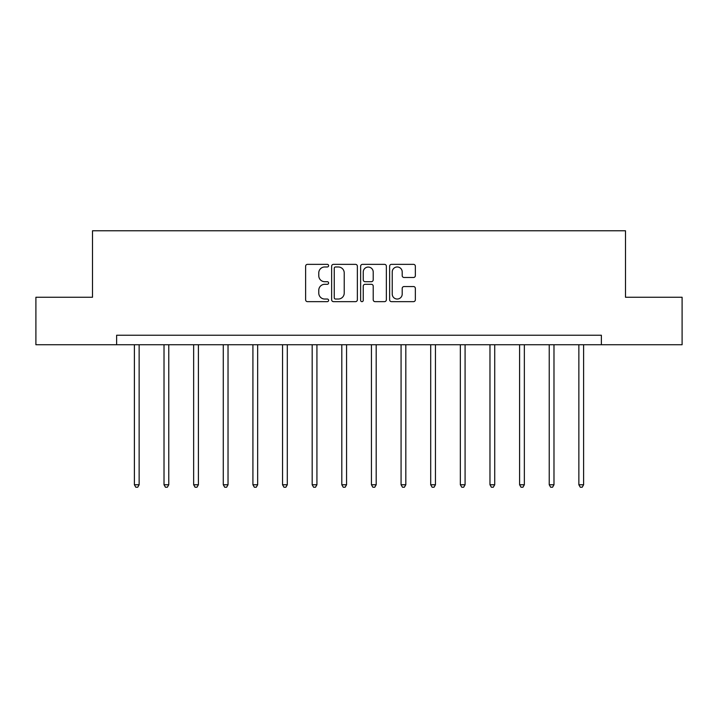 <?xml version="1.0" encoding="UTF-8"?>
<svg xmlns="http://www.w3.org/2000/svg" width="718" height="718" viewBox="0 0 718 718"><rect width="100%" height="100%" fill="white"/><g stroke="black" fill="none" stroke-linecap="round" stroke-linejoin="round"><path stroke-width="1.08" d="M328.611 265.66A1.301 1.301 0 0 0 327.3 264.359L307.492 264.359A1.867 1.867 0 0 0 305.626 266.225L305.626 299.783A1.867 1.867 0 0 0 307.492 301.65L327.3 301.65A1.301 1.301 0 0 0 328.611 300.339A1.301 1.301 0 0 0 327.3 299.038L324.742 299.038A5.968 5.968 0 0 1 318.774 293.07L318.774 290.269A5.968 5.968 0 0 1 324.742 284.31L327.3 284.31A1.301 1.301 0 0 0 328.611 283A1.301 1.301 0 0 0 327.3 281.698L324.742 281.698A5.968 5.968 0 0 1 318.774 275.73L318.774 272.93A5.968 5.968 0 0 1 324.742 266.97L327.3 266.97A1.301 1.301 0 0 0 328.611 265.66M413.487 277.498A1.867 1.867 0 0 0 415.354 275.64L415.354 266.225A1.867 1.867 0 0 0 413.487 264.359L391.489 264.359A1.867 1.867 0 0 0 389.623 266.225L389.623 299.783A1.867 1.867 0 0 0 391.489 301.65L413.487 301.65A1.867 1.867 0 0 0 415.354 299.783L415.354 288.412A1.867 1.867 0 0 0 413.487 286.545L404.072 286.545A1.867 1.867 0 0 0 402.206 288.412L402.206 294.048A4.99 4.99 0 0 1 397.225 299.038A4.99 4.99 0 0 1 392.234 294.048L392.234 271.951A4.99 4.99 0 0 1 397.225 266.97A4.99 4.99 0 0 1 402.206 271.951L402.206 275.64A1.867 1.867 0 0 0 404.072 277.498L413.487 277.498M116.63 344.739L35.9 344.739L35.9 297.252L92.505 297.252L92.505 230.765L625.495 230.765L625.495 297.252L682.1 297.252L682.1 344.739L601.37 344.739L601.37 335.234L116.63 335.234L116.63 344.739L601.37 344.739M357.367 266.225A1.867 1.867 0 0 0 355.5 264.359L333.502 264.359A1.867 1.867 0 0 0 331.635 266.225L331.635 299.783A1.867 1.867 0 0 0 333.502 301.65L355.5 301.65A1.867 1.867 0 0 0 357.367 299.783L357.367 266.225M362.5 264.359L384.498 264.359A1.867 1.867 0 0 1 386.365 266.225L386.365 299.783A1.867 1.867 0 0 1 384.498 301.65L375.083 301.65A1.867 1.867 0 0 1 373.216 299.783L373.216 286.168A1.867 1.867 0 0 0 371.35 284.31L365.103 284.31A1.867 1.867 0 0 0 363.245 286.168L363.245 300.339A1.301 1.301 0 0 1 361.935 301.65A1.301 1.301 0 0 1 360.633 300.339L360.633 266.225A1.867 1.867 0 0 1 362.5 264.359M335.557 266.97A1.301 1.301 0 0 0 334.247 268.272L334.247 297.728A1.301 1.301 0 0 0 335.557 299.038L338.259 299.038A5.968 5.968 0 0 0 344.227 293.07L344.227 272.93A5.968 5.968 0 0 0 338.259 266.97L335.557 266.97M373.216 272.05A4.99 4.99 0 0 0 368.226 267.06A4.99 4.99 0 0 0 363.245 272.05L363.245 279.832A1.867 1.867 0 0 0 365.103 281.698L371.35 281.698A1.867 1.867 0 0 0 373.216 279.832L373.216 272.05M134.392 344.739L134.392 484.767L139.139 484.767L139.139 344.739M139.139 484.767L137.712 487.235L135.81 487.235L134.392 484.767M164.018 344.739L164.018 484.767L168.766 484.767L168.766 344.739M168.766 484.767L167.348 487.235L165.445 487.235L164.018 484.767M193.654 344.739L193.654 484.767L198.401 484.767L198.401 344.739M198.401 484.767L196.974 487.235L195.072 487.235L193.654 484.767M223.28 344.739L223.28 484.767L228.028 484.767L228.028 344.739M228.028 484.767L226.61 487.235L224.707 487.235L223.28 484.767M252.916 344.739L252.916 484.767L257.663 484.767L257.663 344.739M257.663 484.767L256.236 487.235L254.343 487.235L252.916 484.767M282.542 344.739L282.542 484.767L287.299 484.767L287.299 344.739M287.299 484.767L285.872 487.235L283.969 487.235L282.542 484.767M312.177 344.739L312.177 484.767L316.925 484.767L316.925 344.739M316.925 484.767L315.498 487.235L313.604 487.235L312.177 484.767M341.813 344.739L341.813 484.767L346.561 484.767L346.561 344.739M346.561 484.767L345.134 487.235L343.231 487.235L341.813 484.767M371.439 344.739L371.439 484.767L376.187 484.767L376.187 344.739M376.187 484.767L374.769 487.235L372.866 487.235L371.439 484.767M401.075 344.739L401.075 484.767L405.823 484.767L405.823 344.739M405.823 484.767L404.396 487.235L402.502 487.235L401.075 484.767M430.701 344.739L430.701 484.767L435.458 484.767L435.458 344.739M435.458 484.767L434.031 487.235L432.128 487.235L430.701 484.767M460.337 344.739L460.337 484.767L465.085 484.767L465.085 344.739M465.085 484.767L463.657 487.235L461.764 487.235L460.337 484.767M489.972 344.739L489.972 484.767L494.72 484.767L494.72 344.739M494.72 484.767L493.293 487.235L491.39 487.235L489.972 484.767M519.599 344.739L519.599 484.767L524.346 484.767L524.346 344.739M524.346 484.767L522.928 487.235L521.026 487.235L519.599 484.767M549.234 344.739L549.234 484.767L553.982 484.767L553.982 344.739M553.982 484.767L552.555 487.235L550.652 487.235L549.234 484.767M578.861 344.739L578.861 484.767L583.608 484.767L583.608 344.739M583.608 484.767L582.19 487.235L580.288 487.235L578.861 484.767"/></g></svg>
